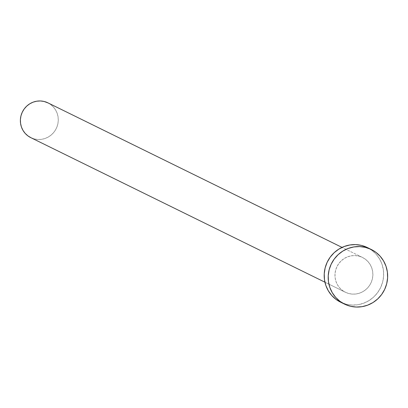 <?xml version="1.0" encoding="UTF-8"?>
<svg xmlns="http://www.w3.org/2000/svg" width="408" height="408" viewBox="0 0 408 408"><rect width="100%" height="100%" fill="white"/><g stroke="black" fill="none" stroke-linecap="round" stroke-linejoin="round"><path stroke-width="0.31" stroke-dasharray="2.04 1.53" d="M362.187 257.305L342.031 247.401L362.187 257.305L358.698 256.081L355.026 255.576L351.314 255.816L347.698 256.78L344.327 258.442L341.323 260.738L338.803 263.573L336.865 266.837L335.58 270.417L335.004 274.161L335.152 277.935L336.024 281.591L337.584 284.988L339.772 287.992L342.506 290.491L345.673 292.393A19.39 18.855 -63.8 0 1 345.377 292.25A19.39 18.855 -63.8 0 1 336.937 266.689A19.39 18.855 -63.8 0 1 362.187 257.305A19.39 18.855 -63.8 0 1 362.483 257.448A19.39 18.855 -63.8 0 1 370.923 283.014A19.39 18.855 -63.8 0 1 345.673 292.393L349.161 293.617L352.833 294.122L356.546 293.887L360.162 292.918L363.533 291.256L366.537 288.966L369.056 286.13L370.994 282.861L372.28 279.286L372.856 275.538L372.708 271.764L371.836 268.112L370.275 264.715L368.087 261.707L365.354 259.207L362.187 257.305M30.773 137.634A19.39 18.855 116.2 0 0 31.069 137.776L345.673 292.393L31.069 137.776A19.39 18.855 116.2 0 0 56.243 128.551A19.39 18.855 116.2 0 0 48.169 102.979M340.517 302.144A30.411 29.57 116.2 0 0 340.981 302.369L344.964 304.327L340.981 302.369A30.411 29.57 116.2 0 0 380.588 287.655A30.411 29.57 116.2 0 0 367.343 247.554M366.879 247.335L371.851 250.313L376.135 254.235L379.567 258.952L382.015 264.277L383.382 270.009L383.617 275.93L382.714 281.806L380.7 287.416L377.66 292.541L373.708 296.988L368.995 300.584L363.701 303.195L358.035 304.71L352.211 305.082L346.453 304.291L340.553 302.165M48.175 102.984L50.75 104.591L53.484 107.09L55.672 110.099L57.232 113.495L58.104 117.147L58.252 120.921L57.676 124.669L56.391 128.245L54.453 131.514L51.933 134.349L48.929 136.639L45.558 138.302L41.942 139.271L38.23 139.505L34.558 139.001L30.799 137.644M345.377 292.25L324.931 282.198M362.483 257.448L342.031 247.401"/><path stroke-width="0.61" d="M48.169 102.979A19.39 18.855 116.2 0 0 47.879 102.836A19.39 18.855 116.2 0 0 47.583 102.694L342.031 247.401L47.583 102.694A19.39 18.855 116.2 0 0 22.333 112.073A19.39 18.855 116.2 0 0 30.773 137.634L324.931 282.198M371.326 249.512L367.343 247.554A30.411 29.57 116.2 0 0 366.879 247.335L370.862 249.288L366.879 247.335A30.411 29.57 116.2 0 0 327.272 262.043A30.411 29.57 116.2 0 0 340.517 302.144L344.5 304.103A30.411 29.57 -63.8 0 1 331.255 264.002A30.411 29.57 -63.8 0 1 370.862 249.288A30.411 29.57 -63.8 0 1 371.326 249.512A30.411 29.57 -63.8 0 1 384.571 289.614A30.411 29.57 -63.8 0 1 344.964 304.327A30.411 29.57 -63.8 0 1 344.5 304.103M340.981 302.369L336.008 299.385L331.724 295.463L328.292 290.751L325.844 285.421L324.477 279.689L324.243 273.773L325.145 267.893L327.16 262.283L330.2 257.157L334.152 252.71L338.864 249.115L344.158 246.509L349.824 244.989L355.649 244.616L361.406 245.412L366.879 247.335M344.964 304.327L339.991 301.344L335.702 297.422L332.275 292.704L329.827 287.38L328.46 281.647L328.226 275.731L329.129 269.851L331.143 264.241L334.183 259.116L338.135 254.669L342.848 251.073L348.141 248.462L353.807 246.947L359.632 246.575L365.39 247.365L370.862 249.288L375.834 252.272L380.118 256.193L383.551 260.906L385.999 266.235L387.365 271.968L387.6 277.884L386.692 283.764L384.683 289.374L381.643 294.5L377.691 298.947L372.978 302.542L367.685 305.148L362.018 306.668L356.194 307.04L350.436 306.25L344.964 304.327M31.069 137.776L27.902 135.874L25.169 133.375L22.981 130.371L21.42 126.975L20.548 123.318L20.4 119.549L20.976 115.801L22.261 112.226L24.2 108.956L26.719 106.121L29.723 103.826L33.094 102.163L36.71 101.199L40.423 100.96L44.095 101.465L48.175 102.984M342.031 247.401L47.879 102.836"/></g></svg>
